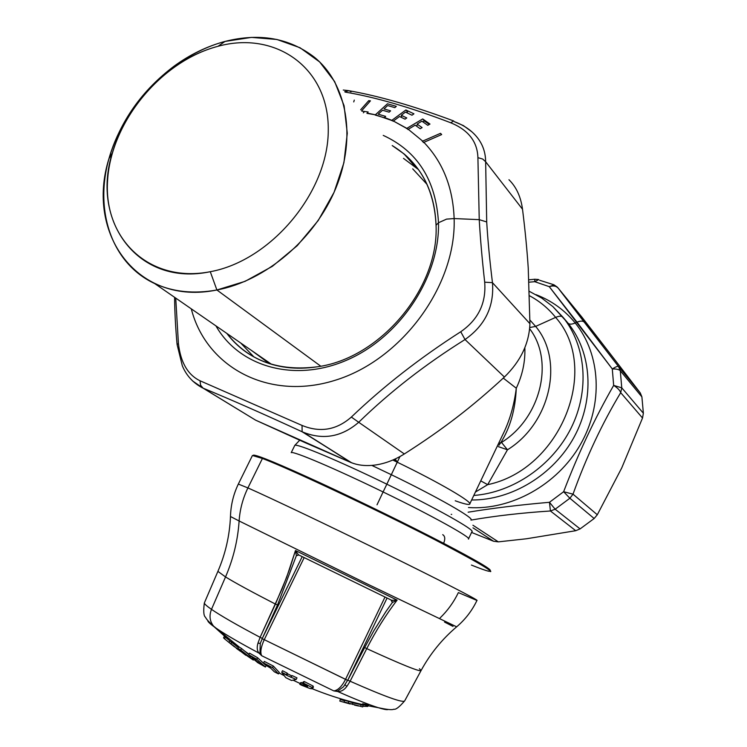 <?xml version="1.0" encoding="UTF-8"?>
<svg xmlns="http://www.w3.org/2000/svg" width="747" height="747" viewBox="0 0 747 747"><rect width="100%" height="100%" fill="white"/><g stroke="black" fill="none" stroke-linecap="round" stroke-linejoin="round"><path stroke-width="1.12" d="M377.02 504.813L383.09 491.956C335.179 468.612 292.927 450.712 291.218 452.654L291.218 452.654C292.927 450.712 335.179 468.612 383.09 491.956L377.02 504.813M468.416 539.073C472.599 538.251 432.812 516.065 383.09 491.956L386.843 484.187C436.547 508.268 476.194 530.678 471.899 531.761C476.194 530.678 436.547 508.268 386.843 484.187L383.09 491.956C432.812 516.065 472.599 538.251 468.416 539.073L471.899 531.761M299.696 440.235L294.794 445.38C296.606 443.204 338.961 460.862 386.843 484.187C338.961 460.862 296.606 443.204 294.794 445.38L291.218 452.654M455.231 500.779C463.654 503.795 468.444 504.944 469.62 504.206C473.598 502.628 439.722 482.739 397.227 462.188L391.316 474.7L371.819 465.4L391.316 474.7L386.843 484.187L391.316 474.7C438.041 497.315 475.241 518.707 470.899 519.949C475.241 518.707 438.041 497.315 391.316 474.7L399.934 456.566M473.794 495.457C513.058 492.562 552.5 465.549 571.194 427.863C589.878 390.158 586.04 345.777 562.967 317.214L568.037 323.18C591.801 352.556 594.911 398.693 574.284 436.762C553.686 474.831 511.611 500.313 471.637 499.986C511.611 500.313 553.686 474.831 574.284 436.762C594.911 398.693 591.801 352.556 568.037 323.18C569.382 324.534 571.772 324.459 575.209 322.975C571.772 324.459 569.382 324.534 568.037 323.18L552.864 306.597L562.967 317.214C561.604 315.822 559.158 315.888 555.628 317.391C548.363 308.399 539.679 301.2 529.576 295.793C539.679 301.2 548.363 308.399 555.628 317.391L535.627 326.411L529.94 320.061L535.627 326.411L529.782 327.531L535.627 326.411L555.628 317.391C559.158 315.888 561.604 315.822 562.967 317.214C586.04 345.777 589.878 390.158 571.194 427.863C552.5 465.549 513.058 492.562 473.794 495.457M563.63 491.722L573.014 494.159L569.877 498.249L563.63 491.722L569.877 498.249L555.152 509.211L550.427 510.985L575.732 530.706L550.427 510.985L549.465 502.292L555.152 509.211L550.427 510.985C521.49 512.872 495.009 515.916 471.002 520.099C495.009 515.916 521.49 512.872 550.427 510.985L549.465 502.292L563.63 491.722L573.014 494.159C586.246 457.323 602.138 423.493 620.701 392.661C619.861 390.261 617.517 387.842 613.661 385.396L612.288 368.953C615.743 366.814 617.797 365.993 618.469 366.469L584.238 322.144C582.912 320.752 580.503 320.762 577.001 322.162L575.209 322.975C600.784 354.405 603.557 404.332 580.354 444.642C557.197 484.962 510.883 510.472 468.481 507.54C510.883 510.472 557.197 484.962 580.354 444.642C603.557 404.332 600.784 354.405 575.209 322.975C564.611 310.052 551.538 300.611 536.01 294.663C551.538 300.611 564.611 310.052 575.209 322.975L577.001 322.162L612.288 368.953L613.661 385.396C594.939 418.04 578.262 453.476 563.63 491.722L549.465 502.292C520.108 504.841 493.001 508.137 468.154 512.199M394.099 459.489L396.386 461.03L394.099 459.489M565.077 319.697L568.037 323.18M498.931 445.268L500.695 442.803L498.585 443.438L501.517 442.439C540.949 417.993 554.507 360.978 529.67 328.773C554.507 360.978 540.949 417.993 501.517 442.439L507.465 449.797C550.623 423.194 564.293 360.222 535.627 326.411C564.293 360.222 550.623 423.194 507.465 449.797L501.517 442.439L500.695 442.803C510.136 427.91 515.327 409.711 516.28 388.225C522.508 374.975 525.365 361.483 524.842 347.747C525.365 361.483 522.508 374.975 516.28 388.225C514.067 405.78 509.426 421.541 502.357 435.52L469.62 504.206C473.598 502.628 439.722 482.739 397.227 462.188L392.81 460.049M502.087 436.052C509.305 421.952 514.039 406.004 516.28 388.225L503.273 378.085L516.28 388.225C515.327 409.711 510.136 427.91 500.695 442.803L499.79 443.886M498.314 446.622L507.465 449.797L498.314 446.622M480.751 480.863L487.688 484.663L507.465 449.797L487.688 484.663L480.751 480.863M475.428 492.03L487.688 484.663C560.978 469.377 600.99 368.103 555.628 317.391C600.99 368.103 560.978 469.377 487.688 484.663L475.428 492.03M451.179 514.366L451.711 514.375M472.926 525.225L498.342 541.864L493.599 541.258L472.972 527.84L493.599 541.258L498.342 541.864L472.926 525.225M549.465 502.292L555.152 509.211L569.877 498.249L594.154 518.511L597.301 514.758L573.014 494.159L597.301 514.758L621.719 467.958L642.523 418.012L621.719 467.958L597.301 514.758L594.154 518.511L580.092 528.904L555.152 509.211L580.092 528.904L575.732 530.706L526.448 538.774L498.342 541.864L526.448 538.774L575.732 530.706L580.092 528.904L594.154 518.511L569.877 498.249L573.014 494.159C586.246 457.323 602.138 423.493 620.701 392.661C619.861 390.261 617.517 387.842 613.661 385.396L621.756 387.833L620.701 392.661L642.523 418.012L643.372 413.231L641.897 396.881L620.299 370.764L621.756 387.833L613.661 385.396M612.288 368.953C616.378 368.85 619.048 369.457 620.299 370.764C619.048 369.457 616.378 368.85 612.288 368.953C615.743 366.814 617.797 365.993 618.469 366.469L620.299 370.764L618.469 366.469L558.13 288.043C556.17 285.868 553.21 285.401 549.26 286.652L612.288 368.953M529.035 282.179L534.759 281.694L549.26 286.652L577.001 322.162C580.503 320.762 582.912 320.752 584.238 322.144L558.13 288.043C556.17 285.868 553.21 285.401 549.26 286.652L554.059 284.868L549.26 286.652L534.759 281.694L538.736 279.611L534.759 281.694L534.805 279.238L538.372 279.509M557.234 287.053L554.059 284.868L558.13 288.043L582.006 317.27L612.372 356.571L640.272 392.931L618.469 366.469L640.272 392.931L641.897 396.881L640.272 392.931L612.372 356.571L582.006 317.27L558.13 288.043M539.623 280.265L553.63 284.682M534.759 281.694L534.805 279.238L528.923 279.808M397.161 462.16L396.386 461.03L397.161 462.16M471.572 532.443L493.599 541.258L471.572 532.443M620.701 392.661L621.756 387.833L643.372 413.231L642.523 418.012L620.701 392.661M620.299 370.764L641.897 396.881L643.372 413.231L621.756 387.833L620.299 370.764M320.743 366.189L216.891 289.985C265.502 280.956 315.001 239.087 335.879 188.067C356.851 137.037 346.963 83.72 314.366 57.22C289.35 37.994 259.573 32.728 225.024 41.43C173.276 55.175 125.916 102.666 109.772 155.852C93.562 208.964 110.929 263.224 154.722 283.58C173.155 291.984 193.884 294.113 216.891 289.985L320.743 366.189M412.699 168.831L427.088 184.434M269.396 363.621L251.515 350.474M225.024 41.43L218.031 46.286C201.821 50.619 186.414 58.079 171.819 68.668C142.378 90.807 122.536 118.95 112.293 153.079C90.602 221.831 138.727 287.016 210.271 271.703L216.891 289.985C137.709 306.382 85.13 233.979 108.969 158.607C120.211 121.173 141.977 90.312 174.266 66.035C190.27 54.41 207.19 46.211 225.024 41.43L251.459 37.397L276.876 39.47L300.014 47.733L319.651 61.945L334.656 81.582L344.096 105.757L347.29 133.274L343.919 162.678L334.058 192.334L318.203 220.542L297.231 245.688L272.375 266.324L245.072 281.339L216.891 289.985L210.271 271.703C271.086 260.703 328.624 191.876 328.269 129.726C328.82 67.389 275.185 30.506 218.031 46.286L225.024 41.43M218.031 46.286C160.82 61.217 110.929 122.135 107.587 180.438C103.413 238.853 149.428 283.627 210.271 271.703C271.086 260.703 328.624 191.876 328.269 129.726C328.82 67.389 275.185 30.506 218.031 46.286M366.936 113.339L375.368 114.795L393.398 121.023L408.254 129.296L422.681 141.118L423.39 142.565L423.885 142.341C442.887 162.136 452.971 187.544 454.139 218.563L446.575 219.114L438.498 222.737C439.89 276.913 400.14 336.888 347.476 359.839C294.85 383.099 239.245 366.898 215.948 325.897C239.245 366.898 294.85 383.099 347.476 359.839C400.14 336.888 439.89 276.913 438.498 222.737L436.052 225.258C434.913 195.107 424.24 171.315 404.043 153.901L392.203 145.562C419.693 162.36 434.315 188.926 436.052 225.258C438.993 288.678 380.008 358.513 317.251 366.805C278.323 371.717 248.181 360.586 226.827 333.414C235.296 344.666 246.015 353.378 259.013 359.54C276.493 367.627 295.905 370.045 317.251 366.805C380.008 358.513 438.993 288.678 436.052 225.258L438.498 222.737L446.575 219.114L454.139 218.563C456.361 285.896 401.456 360.222 334.787 380.391C268.164 401.204 205.995 366.805 191.297 308.856C205.995 366.805 268.164 401.204 334.787 380.391C401.456 360.222 456.361 285.896 454.139 218.563L479.238 219.646L486.708 221.952L485.643 161.735L482.646 159.018L477.912 157.673L479.238 219.646C480.274 238.088 482.095 258.938 484.691 282.189C482.095 258.938 480.274 238.088 479.238 219.646L486.708 221.952C487.763 239.806 489.677 260.049 492.46 282.665L484.691 282.189C486.316 303.03 478.332 319.557 460.75 331.752C478.332 319.557 486.316 303.03 484.691 282.189L492.46 282.665C494.309 306.429 485.158 325.384 465.017 339.54L460.75 331.752C420.047 357.813 383.584 386.255 351.351 417.069C336.552 430.057 320.118 432.84 302.049 425.435L302.115 431.766L302.049 425.435L200.019 380.765C187.814 374.845 180.615 362.435 178.421 343.545L177.086 344.488L178.421 343.545L175.732 298.1L178.421 343.545C180.615 362.435 187.814 374.845 200.019 380.765L302.049 425.435C320.118 432.84 336.552 430.057 351.351 417.069L358.709 422.279L351.351 417.069C383.584 386.255 420.047 357.813 460.75 331.752L465.017 339.54C425.202 364.424 389.766 392.007 358.709 422.279C341.416 437.172 322.555 440.338 302.115 431.766C263.112 413.782 230.104 399.243 203.091 388.16L192.567 380.951L203.091 388.16L200.607 385.228L200.019 380.765L200.607 385.228L202.624 387.833L246.174 414.398M255.651 420.178L350.623 462.374C357.01 465.036 364.219 466.035 372.267 465.362C383.08 464.373 393.772 460.563 404.332 453.961C423.642 441.654 440.991 429.562 456.38 417.694C472.123 405.64 488.136 392.082 504.412 377.039L465.017 339.54C425.202 364.424 389.766 392.007 358.709 422.279L404.332 453.961C393.772 460.563 383.08 464.373 372.267 465.362C364.657 465.997 357.776 465.138 351.604 462.767L302.115 431.766C263.112 413.782 230.104 399.243 203.091 388.16L255.651 420.178L304.991 442.597L350.623 462.374L303.403 432.336C323.423 440.188 341.855 436.836 358.709 422.279L404.332 453.961C423.642 441.654 440.991 429.562 456.38 417.694C472.123 405.64 488.136 392.082 504.412 377.039C520.678 361.175 529.184 343.396 529.931 323.703C529.184 343.396 520.678 361.175 504.412 377.039L465.017 339.54C485.158 325.384 494.309 306.429 492.46 282.665L529.931 323.703L528.241 268.145C527.083 250.152 525.169 230.515 522.517 209.244L485.643 161.735L486.708 221.952C487.763 239.806 489.677 260.049 492.46 282.665L529.931 323.703L528.241 268.145C527.083 250.152 525.169 230.515 522.517 209.244C520.827 196.778 516.308 186.946 508.959 179.728C516.308 186.946 520.827 196.778 522.517 209.244L485.643 161.735C485.559 150.661 481.544 141.22 473.607 133.424C468.49 128.419 462.066 124.506 454.335 121.668L463.401 125.599L471.787 131.743C480.9 139.792 485.522 149.792 485.643 161.735L482.646 159.018L477.912 157.673C477.426 141.641 468.36 129.997 450.693 122.751L453.737 120.986L450.693 122.751C410.448 107.335 375.246 97.119 345.086 92.077C375.246 97.119 410.448 107.335 450.693 122.751C468.36 129.997 477.426 141.641 477.912 157.673L479.238 219.646L454.139 218.563C452.971 187.544 442.887 162.136 423.885 142.341L441.664 134.563L440.525 133.321L422.681 141.118L408.254 129.296L415.183 125.179L420.169 128.727L422.102 127.616L417.115 124.077L421.887 121.163L427.779 125.328L429.973 124.058L422.69 118.941L406.835 128.353L393.398 121.023L399.524 116.504L405.061 119.165L406.77 117.933L401.251 115.281L405.453 112.097L411.98 115.215L413.931 113.824L405.864 109.977L391.839 120.342L384.406 117.466L385.657 116.383L378.206 114.17L382.529 110.229L389.122 112.162L390.597 110.855L384.023 108.922L387.637 105.542L394.846 107.643L396.312 106.354L387.45 103.796L375.368 114.795L367.132 113.077L368.168 111.966L361.856 111.126M344.74 91.685L348.961 90.723L344.74 91.685M351.043 91.844L348.952 90.723C378.85 95.971 413.67 106.018 453.438 120.874M174.593 297.315C174.695 311.564 175.526 327.289 177.086 344.488L182.324 365.797C186.339 375.498 193.053 382.866 202.474 387.889M332.826 451.151L333.33 451.235M403.501 158.383L418.553 169.644M253.933 356.963L240.711 343.004M438.498 222.737C436.043 180.335 417.62 151.221 383.239 135.384C417.62 151.221 436.043 180.335 438.498 222.737M370.447 100.845L361.613 110.836L370.447 100.845L368.747 100.64L360.67 109.772L368.747 100.64L369.672 101.723M353.751 101.919L354.283 100.098L353.751 101.919M422.26 141.314L440.525 133.321L441.561 134.609M441.664 134.563L423.39 142.565M429.31 124.441L424.315 120.939L422.69 118.941L429.973 124.058M427.779 125.328L421.887 121.163M406.508 128.559L422.69 118.941L424.315 120.939L422.821 121.826M417.993 124.702L416.098 125.823M420.169 128.727L415.183 125.179L407.871 129.53M411.98 115.215L405.453 112.097M391.54 120.566L405.864 109.977L407.517 111.985L406.62 112.648M402.353 115.804L400.672 117.046M405.061 119.165L399.524 116.504L393.062 121.285M363.359 112.825L364.555 111.471M375.125 115.029L384.182 117.709M382.529 110.229L389.122 112.162M387.637 105.542L394.846 107.643M302.6 683.178L301.461 682.515L300.714 684.065L302.572 685.083L306.307 686.474L306.784 685.485L306.307 686.474L307.568 686.101L302.432 683.533L303.487 683.122L312.293 687.613C313.264 688.818 312.367 689.079 309.613 688.389L299.771 684.271L307.605 686.465L302.432 683.533L303.487 683.122L304.253 681.535L313.058 686.035L313.413 687.016L312.666 688.566M301.461 682.515L300.518 682.73L299.771 684.271L300.714 684.065L301.461 682.515M300.518 682.73L299.771 684.271L301.443 685.158L309.613 688.389L312.657 688.585L312.293 687.613L313.058 686.035L312.293 687.613L303.487 683.122L304.253 681.535L303.189 681.964L302.432 683.533L303.189 681.964M363.425 704.757L357.468 703.366L360.045 704.477L363.425 704.757M229.824 640.945L231.663 642.233L230.916 643.765L229.077 642.467L234.651 646.995L229.077 642.467L229.796 640.926L214.305 626.901L229.777 640.907L229.077 642.467L230.916 643.765L231.663 642.233L238.284 647.593L230.44 641.384M296.484 555.507L298.837 555.002L296.363 555.712L277.539 604.967L275.438 604.09L286.671 577.226L295.476 550.539L289.444 569.55L282.142 588.748L260.115 637.331L275.438 604.09L277.539 604.967L262.309 638.433L302.19 556.646L262.309 638.433L260.115 637.331L257.958 643.148C256.688 647.49 257.052 650.824 259.041 653.139L261.674 655.717L259.947 653.111L259.041 653.139C241.104 643.569 227.518 635.734 218.283 629.637L214.305 626.901L218.283 629.637C227.518 635.734 241.104 643.569 259.041 653.139L261.674 655.717L333.806 690.91L337.691 691.507C355.637 699.435 369.195 704.832 378.365 707.708C383.295 709.239 386.46 709.865 387.861 709.585C386.46 709.865 383.295 709.239 378.365 707.708C369.195 704.832 355.637 699.435 337.691 691.507C340.996 691.769 344.031 690.097 346.804 686.484L350.119 681.236C385.387 696.811 403.595 703.329 404.743 700.77C403.595 703.329 385.387 696.811 350.11 681.227L366.749 648.629L350.119 681.236L347.803 680.134L364.704 647.481L366.749 648.629C375.741 631 385.863 614.828 397.115 600.112C385.863 614.828 375.741 631 366.74 648.62L364.704 647.481L347.803 680.134L387.049 598.048L347.803 680.134L350.119 681.236L346.804 686.484L345.105 684.803L346.804 686.484C344.031 690.097 340.996 691.769 337.691 691.507L337.186 690.798L333.806 690.91L337.691 691.507L337.186 690.798L333.806 690.91L261.674 655.717C260.049 652.336 260.908 646.986 264.261 639.665L345.553 679.322C341.874 686.474 337.961 690.34 333.806 690.91M214.305 626.901L213.549 626.098C209.72 621.261 209.029 615.677 211.485 609.356C220.944 615.836 237.163 625.164 260.124 637.331C237.163 625.164 220.944 615.836 211.485 609.356L225.529 576.945C235.361 582.968 252 592.016 275.428 604.08C252 592.016 235.361 582.968 225.529 576.945L211.485 609.356C209.029 615.677 209.72 621.261 213.549 626.098L214.305 626.901C209.87 623.708 207.685 621.579 207.75 620.533M230.916 643.765L245.782 655.278L230.916 643.765M362.874 706.27L367.767 706.447L368.103 705.756L367.767 706.447L362.874 706.27M362.659 703.749L368.486 704.944M279.238 672.375L278.491 673.906L279.238 672.375L273.327 666.044L272.562 667.622L278.491 673.906L274.317 671.796L269.732 667.155L264.98 664.653L263.57 662.991L264.335 661.422L263.57 662.991L272.562 667.622L273.327 666.044L264.335 661.422M296.979 677.865L296.214 679.443L296.979 677.865L292.217 675.615L290.854 677.389L291.619 675.82L287.623 673.841L286.857 675.419L287.623 673.841L287.175 673.131L286.418 674.709L286.857 675.419L296.214 679.443L291.554 680.498L285.709 677.613L281.731 672.3L282.497 670.722L281.731 672.3L286.418 674.709L287.175 673.131L282.497 670.722M248.835 654.577L241.524 648.499L240.767 650.049L253.308 660.059L242.486 652.645L237.938 648.321L238.685 646.771L237.938 648.321L240.767 650.049L241.524 648.499L238.685 646.771M245.67 654.699L239.46 650.226L242.644 652.28L237.938 648.321L253.308 660.059L253.663 659.33L253.308 660.059L247.406 656.043M344.423 700.686L340.24 699.491L339.829 701.097L350.222 704.01M344.507 700.35L344.106 701.975L344.507 700.35L348.718 701.396L348.307 703.02L348.718 701.396L352.761 702.834L352.36 704.449L352.761 702.834L361.109 704.701L360.708 706.326L361.109 704.701L363.117 705.308L362.715 706.923L363.117 705.308M344.106 701.965L362.715 706.923L344.106 701.965M354.386 705.056L358.476 706.008L354.386 705.056M264.606 664.223L257.547 657.705L249.526 653.167L248.76 654.736L256.781 659.274L257.547 657.705L256.781 659.274L265.428 667.024L266.175 665.502L265.4 664.877M266.175 665.502L265.428 667.024L257.472 662.505L255.446 660.516L258.35 662.178L254.129 659.694M254.12 659.732L252.01 657.855L254.718 659.433L257.005 661.422L255.063 659.199L248.76 654.736L256.781 659.274L265.428 667.024L254.12 659.732L252.169 657.537M250.824 656.744L248.76 654.736L249.526 653.167M312.255 688.743C333.535 697.409 355.572 703.73 378.365 707.708C387.189 709.631 392.343 710.126 393.8 709.211C395.742 709.855 399.384 707.045 404.743 700.77L421.112 670.47C420.43 672.188 402.306 664.905 366.758 648.629C402.306 664.905 420.43 672.188 421.112 670.47L419.422 668.724M345.553 679.322L384.994 597.049L345.553 679.322L347.579 680.377L343.527 686.773L338.391 690.499L343.527 686.773L347.579 680.377L264.261 639.665L304.169 557.617L264.261 639.665L262.234 638.75L264.261 639.665M261.674 655.717L259.947 653.121L260.273 643.419L262.234 638.75L260.273 643.419L257.958 643.148C256.688 647.49 257.052 650.824 259.041 653.139L259.947 653.121L260.273 643.419L257.958 643.148L260.115 637.331L262.309 638.433L277.539 604.967M218.087 570.941L204.323 603.016C204.557 604.099 206.947 606.209 211.485 609.356C206.947 606.219 204.557 604.099 204.323 603.016L204.594 602.381M238.274 649.675L240.319 651.244M238.237 649.75L236.155 648.181M227.751 639.199L224.305 636.341L223.558 637.854L224.305 636.341M224.539 638.816L223.558 637.854L224.539 638.816L225.277 637.303L224.539 638.816L231.71 644.642M278.491 673.906L274.317 671.796L269.732 667.155L264.98 664.653L263.57 662.991L272.562 667.622L278.491 673.906M291.554 680.498L285.709 677.613L281.731 672.3L286.857 675.419L296.214 679.443L291.554 680.498M258.331 662.514L255.325 660.759L258.331 662.514M298.455 554.806L295.485 550.539L397.115 600.112L392.334 602.521L385.947 611.522L373.873 630.673L364.704 647.481M421.112 670.47C430.272 653.709 442.121 639.152 456.65 626.826L366.88 583.781L239.115 520.976C237.835 540.24 233.307 558.896 225.529 576.945C233.307 558.896 237.835 540.24 239.115 520.976L230.478 516.513C229.656 535.534 225.463 553.816 217.9 571.362L225.529 576.945L217.9 571.362M298.408 554.806L296.363 555.712L295.485 550.539L397.115 600.112L391.689 600.299M440.114 617.9C447.649 610.635 453.737 602.203 458.369 592.595L476.95 600.457C472.048 610.701 465.278 619.487 456.65 626.826L366.88 583.781L239.115 520.976C239.89 509.463 242.822 498.454 247.911 487.922C268.789 497.091 329.362 525.925 385.517 553.546C441.766 581.194 479.714 600.756 476.95 600.457C479.723 600.765 441.785 581.203 385.536 553.546C329.371 525.935 268.789 497.091 247.911 487.922C242.822 498.454 239.89 509.463 239.115 520.976M453.027 626.416L444.54 622.074M391.036 599.972L392.334 602.521L391.802 600.355L397.115 600.112L392.334 602.521L391.036 599.972M298.398 554.806L296.363 555.712L295.485 550.539L298.427 554.816M391.652 600.271L392.334 602.521M230.478 516.513C230.804 505.131 233.419 494.318 238.33 484.075L252.43 455.493L262.421 458.462L247.911 487.922L238.33 484.075L247.911 487.922L262.421 458.462C283.795 466.53 344.61 494.57 400.532 522.358C456.557 550.184 493.879 570.829 490.583 571.642M471.422 565.068C505.635 578.776 492.684 569.924 432.569 538.512C372.734 507.792 287.884 467.986 262.421 458.462M443.634 543.312L443.288 544.04L443.634 543.312C476.128 560.334 491.647 569.419 490.2 570.577C491.647 569.419 476.128 560.334 443.634 543.312C409.188 525.374 359.568 501.069 320.36 482.936C279.677 464.251 257.388 454.979 253.494 455.128C257.388 454.979 279.677 464.251 320.36 482.936C359.568 501.069 409.188 525.374 443.634 543.312C445.38 539.007 445.072 536.131 442.71 534.665C445.072 536.131 445.38 539.007 443.634 543.312M396.769 461.347L395.219 458.975M529.427 291.386L541.734 298.09L552.864 306.597M154.722 283.58L271.478 364.265M171.819 68.668L174.266 66.035M112.293 153.079L108.969 158.607M348.298 90.602L343.275 90.032M351.594 462.767L303.366 432.326M404.043 153.901L415.201 166.665M204.323 603.016C203.277 611.307 203.679 616.07 205.537 617.293C206.172 618.983 208.843 621.915 213.549 626.098L239.731 647.416M243.746 650.413L249.022 654.204M265.932 665.306L270.591 668.107M278.986 672.888L283.972 675.568M293.244 680.256L300.145 683.514M239.451 649.255L242.402 651.459M264.868 666.576L259.134 662.972M254.708 660.077L253.877 659.526M391.792 600.336L298.464 554.816"/></g></svg>
